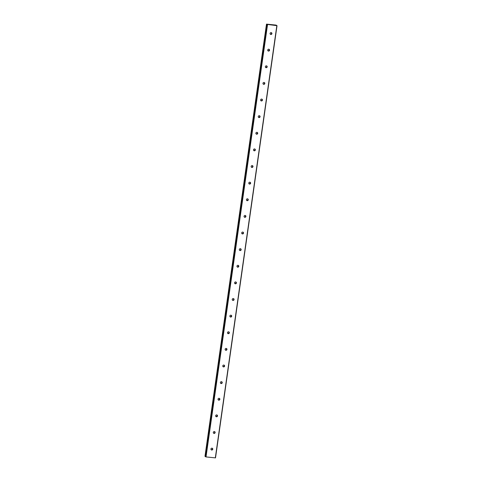 <?xml version="1.0" encoding="UTF-8"?>
<svg xmlns="http://www.w3.org/2000/svg" width="482" height="482" viewBox="0 0 482 482"><rect width="100%" height="100%" fill="white"/><g stroke="black" fill="none" stroke-linecap="round" stroke-linejoin="round"><path stroke-width="0.72" d="M277.017 25.685L276.078 25.094L266.492 24.118L267.408 24.347L266.805 24.347L205.296 456.55L206.013 456.924L215.508 457.882L277.017 25.685L266.805 24.347L205.296 456.55M210.929 449.001A0.952 0.916 -53.5 0 1 212.417 448.332A0.952 0.916 -53.5 0 1 212.767 449.194A0.952 0.916 -53.5 0 1 211.285 449.869A0.952 0.916 -53.5 0 1 210.929 449.001M212.201 448.218A0.952 0.916 -53.5 0 1 211.11 449.694M213.297 432.378A0.952 0.916 -53.5 0 1 214.779 431.709A0.952 0.916 -53.5 0 1 215.135 432.571A0.952 0.916 -53.5 0 1 213.647 433.246A0.952 0.916 -53.5 0 1 213.297 432.378M214.568 431.595A0.952 0.916 -53.5 0 1 213.472 433.071M215.665 415.755A0.952 0.916 -53.5 0 1 217.147 415.086A0.952 0.916 -53.5 0 1 217.503 415.948A0.952 0.916 -53.5 0 1 216.014 416.623A0.952 0.916 -53.5 0 1 215.665 415.755M216.93 414.972A0.952 0.916 -53.5 0 1 215.84 416.448M218.027 399.132A0.952 0.916 -53.5 0 1 219.515 398.463A0.952 0.916 -53.5 0 1 219.864 399.325A0.952 0.916 -53.5 0 1 218.382 400A0.952 0.916 -53.5 0 1 218.027 399.132M219.298 398.349A0.952 0.916 -53.5 0 1 218.207 399.825M220.395 382.509A0.952 0.916 -53.5 0 1 221.877 381.84A0.952 0.916 -53.5 0 1 222.232 382.702A0.952 0.916 -53.5 0 1 220.744 383.377A0.952 0.916 -53.5 0 1 220.395 382.509M221.666 381.726A0.952 0.916 -53.5 0 1 220.569 383.202M222.762 365.886A0.952 0.916 -53.5 0 1 224.244 365.217A0.952 0.916 -53.5 0 1 224.6 366.079A0.952 0.916 -53.5 0 1 223.112 366.754A0.952 0.916 -53.5 0 1 222.762 365.886M224.028 365.103A0.952 0.916 -53.5 0 1 222.937 366.579M225.124 349.263A0.952 0.916 -53.5 0 1 226.612 348.594A0.952 0.916 -53.5 0 1 226.962 349.456A0.952 0.916 -53.5 0 1 225.48 350.131A0.952 0.916 -53.5 0 1 225.124 349.263M226.395 348.48A0.952 0.916 -53.5 0 1 225.299 349.956M227.492 332.64A0.952 0.916 -53.5 0 1 228.974 331.971A0.952 0.916 -53.5 0 1 229.33 332.833A0.952 0.916 -53.5 0 1 227.841 333.508A0.952 0.916 -53.5 0 1 227.492 332.64M228.763 331.857A0.952 0.916 -53.5 0 1 227.667 333.333M229.86 316.017A0.952 0.916 -53.5 0 1 231.342 315.349A0.952 0.916 -53.5 0 1 231.697 316.21A0.952 0.916 -53.5 0 1 230.209 316.885A0.952 0.916 -53.5 0 1 229.86 316.017M231.125 315.234A0.952 0.916 -53.5 0 1 230.035 316.71M232.222 299.394A0.952 0.916 -53.5 0 1 233.71 298.726A0.952 0.916 -53.5 0 1 234.059 299.587A0.952 0.916 -53.5 0 1 232.577 300.262A0.952 0.916 -53.5 0 1 232.222 299.394M233.493 298.611A0.952 0.916 -53.5 0 1 232.396 300.087M234.589 282.771A0.952 0.916 -53.5 0 1 236.072 282.103A0.952 0.916 -53.5 0 1 236.427 282.964A0.952 0.916 -53.5 0 1 234.939 283.639A0.952 0.916 -53.5 0 1 234.589 282.771M235.861 281.988A0.952 0.916 -53.5 0 1 234.764 283.464M236.957 266.148A0.952 0.916 -53.5 0 1 238.439 265.48A0.952 0.916 -53.5 0 1 238.795 266.341A0.952 0.916 -53.5 0 1 237.307 267.016A0.952 0.916 -53.5 0 1 236.957 266.148M238.222 265.365A0.952 0.916 -53.5 0 1 237.132 266.841M239.319 249.525A0.952 0.916 -53.5 0 1 240.807 248.857A0.952 0.916 -53.5 0 1 241.157 249.718A0.952 0.916 -53.5 0 1 239.675 250.393A0.952 0.916 -53.5 0 1 239.319 249.525M240.59 248.742A0.952 0.916 -53.5 0 1 239.494 250.218M241.687 232.902A0.952 0.916 -53.5 0 1 243.169 232.234A0.952 0.916 -53.5 0 1 243.524 233.095A0.952 0.916 -53.5 0 1 242.036 233.77A0.952 0.916 -53.5 0 1 241.687 232.902M242.958 232.113A0.952 0.916 -53.5 0 1 241.862 233.595M244.055 216.279A0.952 0.916 -53.5 0 1 245.537 215.611A0.952 0.916 -53.5 0 1 245.886 216.472A0.952 0.916 -53.5 0 1 244.404 217.147A0.952 0.916 -53.5 0 1 244.055 216.279M245.32 215.49A0.952 0.916 -53.5 0 1 244.229 216.972M246.416 199.656A0.952 0.916 -53.5 0 1 247.905 198.988A0.952 0.916 -53.5 0 1 248.254 199.849A0.952 0.916 -53.5 0 1 246.772 200.524A0.952 0.916 -53.5 0 1 246.416 199.656M247.688 198.867A0.952 0.916 -53.5 0 1 246.591 200.349M248.784 183.033A0.952 0.916 -53.5 0 1 250.266 182.365A0.952 0.916 -53.5 0 1 250.622 183.226A0.952 0.916 -53.5 0 1 249.134 183.901A0.952 0.916 -53.5 0 1 248.784 183.033M250.056 182.244A0.952 0.916 -53.5 0 1 248.959 183.726M251.152 166.411A0.952 0.916 -53.5 0 1 252.634 165.742A0.952 0.916 -53.5 0 1 252.984 166.603A0.952 0.916 -53.5 0 1 251.502 167.278A0.952 0.916 -53.5 0 1 251.152 166.411M252.417 165.621A0.952 0.916 -53.5 0 1 251.327 167.103M253.514 149.788A0.952 0.916 -53.5 0 1 255.002 149.119A0.952 0.916 -53.5 0 1 255.352 149.98A0.952 0.916 -53.5 0 1 253.869 150.655A0.952 0.916 -53.5 0 1 253.514 149.788M254.785 148.998A0.952 0.916 -53.5 0 1 253.689 150.48M255.882 133.165A0.952 0.916 -53.5 0 1 257.364 132.496A0.952 0.916 -53.5 0 1 257.719 133.357A0.952 0.916 -53.5 0 1 256.231 134.032A0.952 0.916 -53.5 0 1 255.882 133.165M257.153 132.375A0.952 0.916 -53.5 0 1 256.056 133.857M258.25 116.542A0.952 0.916 -53.5 0 1 259.732 115.873A0.952 0.916 -53.5 0 1 260.081 116.734A0.952 0.916 -53.5 0 1 258.599 117.409A0.952 0.916 -53.5 0 1 258.25 116.542M259.515 115.752A0.952 0.916 -53.5 0 1 258.424 117.234M260.611 99.919A0.952 0.916 -53.5 0 1 262.1 99.25A0.952 0.916 -53.5 0 1 262.449 100.111A0.952 0.916 -53.5 0 1 260.967 100.786A0.952 0.916 -53.5 0 1 260.611 99.919M261.883 99.129A0.952 0.916 -53.5 0 1 260.786 100.611M262.979 83.296A0.952 0.916 -53.5 0 1 264.461 82.627A0.952 0.916 -53.5 0 1 264.817 83.488A0.952 0.916 -53.5 0 1 263.329 84.163A0.952 0.916 -53.5 0 1 262.979 83.296M264.25 82.506A0.952 0.916 -53.5 0 1 263.154 83.989M265.347 66.673A0.952 0.916 -53.5 0 1 266.829 66.004A0.952 0.916 -53.5 0 1 267.179 66.865A0.952 0.916 -53.5 0 1 265.696 67.534A0.952 0.916 -53.5 0 1 265.347 66.673M266.612 65.883A0.952 0.916 -53.5 0 1 265.522 67.366M267.709 50.05A0.952 0.916 -53.5 0 1 269.197 49.381A0.952 0.916 -53.5 0 1 269.546 50.242A0.952 0.916 -53.5 0 1 268.064 50.911A0.952 0.916 -53.5 0 1 267.709 50.05M268.98 49.26A0.952 0.916 -53.5 0 1 267.884 50.743M270.077 33.427A0.952 0.916 -53.5 0 1 271.559 32.758A0.952 0.916 -53.5 0 1 271.914 33.62A0.952 0.916 -53.5 0 1 270.426 34.288A0.952 0.916 -53.5 0 1 270.077 33.427M271.348 32.637A0.952 0.916 -53.5 0 1 270.251 34.12M271.227 24.805L271.577 24.841M271.366 24.907L271.715 24.944L271.366 24.907M271.715 24.944L271.173 24.793M272.414 25.016L271.962 24.98M266.492 24.118L204.983 456.315L205.308 456.442M276.831 25.703L215.321 457.9M267.522 24.727L206.013 456.924M267.221 24.654L205.706 456.852M266.582 24.184L205.073 456.382M266.63 24.196L205.121 456.4"/></g></svg>
